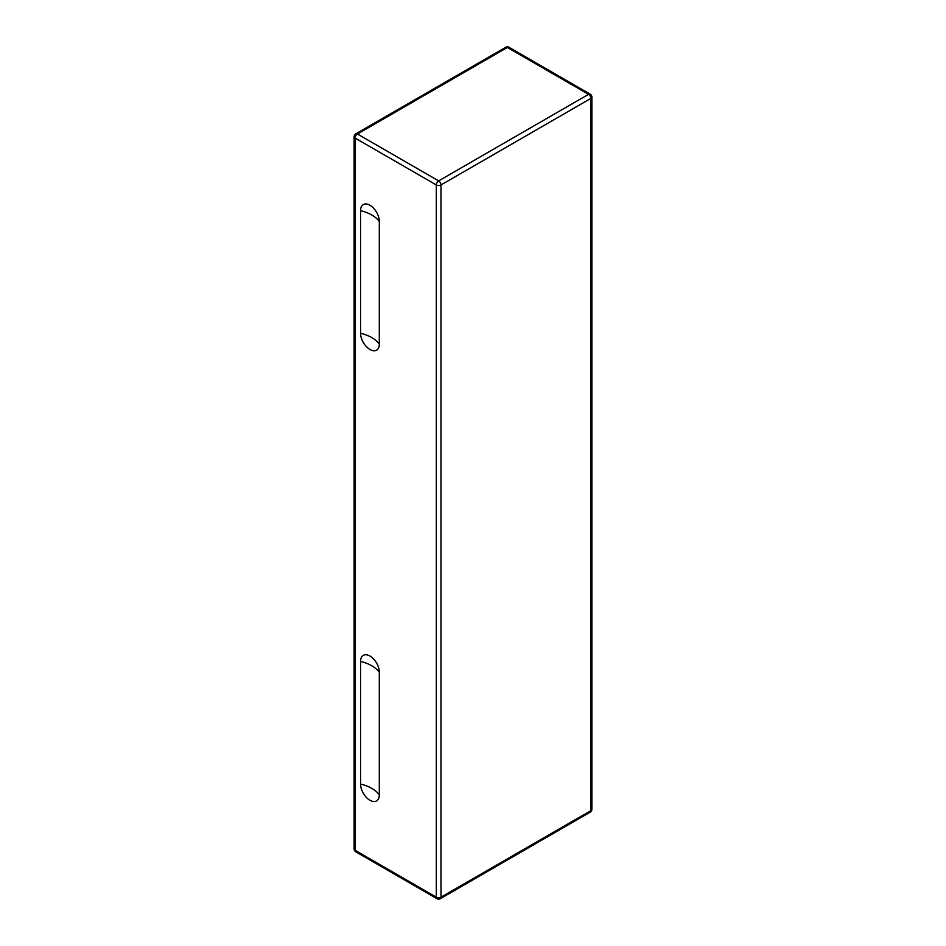 <?xml version="1.0" encoding="UTF-8"?>
<svg xmlns="http://www.w3.org/2000/svg" width="946" height="946" viewBox="0 0 946 946"><rect width="100%" height="100%" fill="white"/><g stroke="black" fill="none" stroke-linecap="round" stroke-linejoin="round"><path stroke-width="1.42" d="M379.311 344.072A13.256 7.651 60 0 1 369.933 349.488A13.256 7.651 60 0 1 360.568 333.252L360.568 210.651A13.256 7.651 60 0 1 369.933 205.235A13.256 7.651 60 0 1 379.311 221.459L379.311 344.072A35.108 20.268 180 0 0 360.568 333.252M360.568 661.431A13.256 7.651 60 0 1 369.933 656.016A13.256 7.651 60 0 1 379.311 672.239L379.311 794.853A13.256 7.651 60 0 1 369.933 800.269A13.256 7.651 60 0 1 360.568 784.033L360.568 661.431A35.108 20.268 180 0 1 379.311 672.239M591.865 809.279A3.311 1.916 180 0 1 590.895 810.639A3.311 1.916 60 0 1 590.209 812.153A3.311 3.311 0 0 0 591.865 809.279L591.865 97.048A3.311 3.311 0 0 0 590.209 94.186A3.311 1.916 120 0 0 588.554 94.34A3.311 1.916 60 0 1 590.895 98.396A3.311 1.916 0 0 0 591.865 97.048M440.304 898.7A3.311 1.916 -120 0 0 440.99 897.186A3.311 1.916 180 0 1 436.307 897.186A3.311 1.916 120 0 0 436.993 898.7A3.311 3.311 0 0 0 440.304 898.7L590.209 812.153M440.99 184.955A3.311 1.916 -120 0 0 438.648 180.899A3.311 1.916 120 0 0 436.307 184.955A3.311 1.916 0 0 0 440.99 184.955L590.895 98.396L590.895 810.639L440.99 897.186L440.99 184.955M355.791 851.814A3.311 1.916 -60 0 1 355.105 850.3A3.311 1.916 180 0 1 354.135 848.952A3.311 3.311 0 0 0 355.791 851.814L436.993 898.7M505.696 47.3A3.311 1.916 60 0 1 507.352 47.466A3.311 1.916 -60 0 1 509.007 47.3A3.311 3.311 0 0 0 505.696 47.3L355.791 133.847A3.311 3.311 0 0 0 354.135 136.721A3.311 1.916 0 0 0 355.105 138.069A3.311 1.916 -60 0 1 357.446 134.013A3.311 1.916 -120 0 0 355.791 133.847M357.446 134.013L507.352 47.466L588.554 94.34L438.648 180.899L357.446 134.013M355.105 850.3L355.105 138.069L436.307 184.955L436.307 897.186L355.105 850.3M360.568 784.033A35.108 20.268 180 0 1 379.311 794.853M360.568 210.651A35.108 20.268 180 0 1 379.311 221.459M354.135 136.721L354.135 848.952M509.007 47.3L590.209 94.186"/></g></svg>

